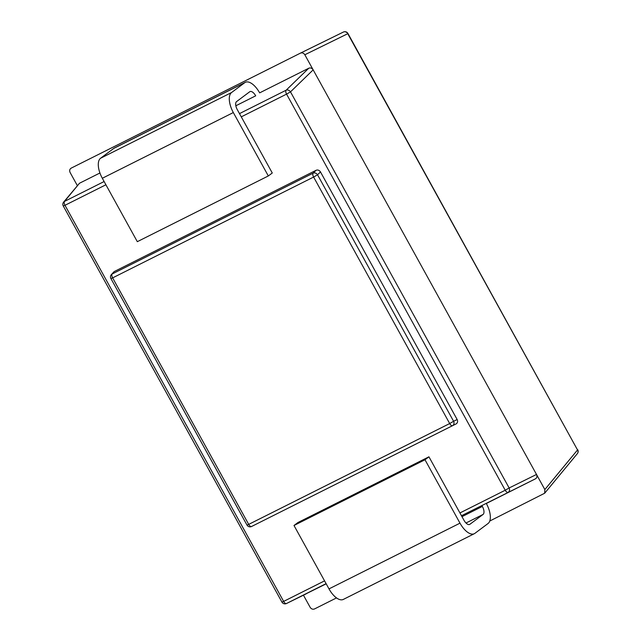 <?xml version="1.0" encoding="UTF-8"?>
<svg xmlns="http://www.w3.org/2000/svg" width="641" height="641" viewBox="0 0 641 641"><rect width="100%" height="100%" fill="white"/><g stroke="black" fill="none" stroke-linecap="round" stroke-linejoin="round"><path stroke-width="0.96" d="M489.78 521.021L544.658 493.233L544.842 489.556L577.533 449.958L347.751 33.709L304.828 54.765L313.161 69.861L290.493 91.871L509.146 487.969L536.509 474.46C537.342 476.359 536.99 477.817 535.451 478.827L486.319 503.481A17.291 8.117 -116.6 0 1 488.073 523.497L474.909 533.336A17.291 8.117 -116.6 0 1 474.324 533.697L343.328 599.423A17.291 8.117 -116.6 0 1 328.993 588.887L293.995 525.484L424.991 459.757L428.941 456.809L463.94 520.212A6.915 3.245 63.4 0 0 469.677 524.426A6.915 3.245 63.4 0 0 469.909 524.282L483.074 514.443A6.915 3.245 63.4 0 0 482.369 506.43L481.856 505.501M293.995 525.484L297.937 522.527L428.941 456.809M474.324 533.697A17.291 8.117 -116.6 0 1 459.99 523.16L424.991 459.757M235.832 105.781L255.695 95.821A6.915 3.245 63.4 0 0 249.966 91.607A6.915 3.245 63.4 0 0 249.734 91.751L236.569 101.59A6.915 3.245 63.4 0 0 237.266 109.595L272.273 172.998L268.323 175.954L233.324 112.552A17.291 8.117 -116.6 0 1 231.569 92.528L244.734 82.689A17.291 8.117 -116.6 0 1 245.311 82.328A17.291 8.117 -116.6 0 1 259.645 92.865L308.786 68.218C310.524 67.585 311.991 68.13 313.161 69.861L544.842 489.556M245.311 82.328L114.314 148.055A17.291 8.117 -116.6 0 0 113.729 148.416L100.565 158.255A17.291 8.117 -116.6 0 0 102.32 178.27L137.318 241.673L268.323 175.954M316.093 170.29C317.84 169.657 319.298 170.202 320.476 171.932L317.535 174.793L453.604 421.289L457.153 419.535C457.986 421.433 457.634 422.892 456.096 423.909L251.56 526.493A3.461 1.627 63.4 0 1 248.7 524.378L246.993 525.067L110.917 278.571L112.632 277.882L248.7 524.378L449.686 423.549L313.609 177.052L112.632 277.882A3.461 1.627 63.4 0 1 112.167 273.979A3.461 3.141 -140.5 0 0 111.278 274.701L114.114 271.624L112.167 273.979L313.153 173.15L316.093 170.29L114.114 271.624M457.153 419.535L320.476 171.932M246.993 525.067A3.461 3.461 0 0 0 251.544 526.501A3.461 3.181 -116.1 0 0 251.56 526.493L456.096 423.909M254.116 525.235L251.544 526.501M336.517 597.909L314.515 608.95C312.768 609.583 311.31 609.038 310.14 607.307L303.449 595.193M326.101 583.647L286.503 603.51L326.197 583.815M304.828 54.765C303.658 53.035 302.191 52.482 300.453 53.123L71.175 168.142C69.637 169.152 69.284 170.61 70.117 172.517L77.313 185.545M105.909 184.768L64.981 205.296A3.461 1.627 63.4 0 1 64.525 201.394A3.461 3.141 -140.5 0 0 63.627 202.115L79.508 183.238L64.525 201.394L104.122 181.531M99.932 172.99L79.508 183.238M469.42 524.522L469.909 524.282M465.999 523.008L483.074 514.443M461.985 516.662L482.369 506.43M328.993 588.887L459.99 523.16M102.32 178.27L233.324 112.552M100.565 158.255L231.569 92.528M113.729 148.416L244.734 82.689M544.658 493.233L577.373 453.612A3.461 3.141 39.5 0 0 577.533 449.958L347.943 33.484A3.461 3.461 0 0 0 343.392 32.05A3.461 3.181 63.9 0 1 347.751 33.709L347.943 33.484M63.627 202.115A3.461 3.461 0 0 0 63.267 205.985L64.981 205.296L283.642 601.402L324.562 580.866M459.934 512.952L505.228 490.229L286.567 94.131L241.272 116.854M300.493 53.099L343.376 32.058L300.469 53.107M535.451 478.827L461.472 515.733M239.486 113.617L286.11 90.221L308.786 68.218M452.546 425.656A3.461 2.901 -116.3 0 0 453.604 421.289L449.686 423.549A3.461 1.627 63.4 0 0 452.546 425.656M313.153 173.15A3.461 1.627 63.4 0 0 313.609 177.052L317.535 174.793A3.461 2.86 -134.2 0 0 313.153 173.15M63.267 205.985L281.928 602.083L283.642 601.402A3.461 1.627 63.4 0 0 286.503 603.51A3.461 3.181 -116.1 0 0 286.503 603.51L306.158 593.862M286.11 90.221A3.461 1.627 63.4 0 0 286.567 94.131L290.493 91.871A3.461 2.86 -134.2 0 0 286.11 90.221M505.228 490.229A3.461 1.627 63.4 0 0 508.089 492.336A3.461 2.901 63.7 0 0 509.146 487.969L505.228 490.229M111.278 274.701A3.461 3.461 0 0 0 110.917 278.571M577.373 453.612A3.461 3.461 0 0 0 577.733 449.742M281.928 602.083A3.461 3.461 0 0 0 286.479 603.518"/></g></svg>
